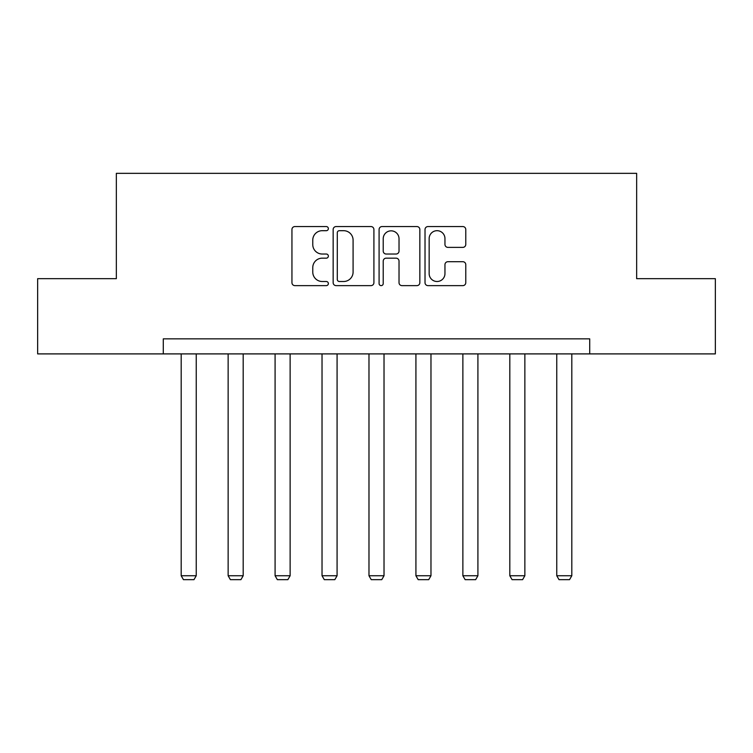 <?xml version="1.0" encoding="UTF-8"?>
<svg xmlns="http://www.w3.org/2000/svg" width="753" height="753" viewBox="0 0 753 753"><rect width="100%" height="100%" fill="white"/><g stroke="black" fill="none" stroke-linecap="round" stroke-linejoin="round"><path stroke-width="1.13" d="M328.355 228.63A2.071 2.071 0 0 0 326.284 226.559L294.903 226.559A2.956 2.956 0 0 0 291.948 229.514L291.948 282.686A2.956 2.956 0 0 0 294.903 285.632L326.284 285.632A2.071 2.071 0 0 0 328.355 283.57A2.071 2.071 0 0 0 326.284 281.5L322.228 281.5A9.45 9.45 0 0 1 312.768 272.049L312.768 267.616A9.45 9.45 0 0 1 322.228 258.166L326.284 258.166A2.071 2.071 0 0 0 328.355 256.095A2.071 2.071 0 0 0 326.284 254.025L322.228 254.025A9.45 9.45 0 0 1 312.768 244.574L312.768 240.151A9.45 9.45 0 0 1 322.228 230.691L326.284 230.691A2.071 2.071 0 0 0 328.355 228.63M462.822 247.379A2.956 2.956 0 0 0 465.778 244.433L465.778 229.514A2.956 2.956 0 0 0 462.822 226.559L427.968 226.559A2.956 2.956 0 0 0 425.021 229.514L425.021 282.686A2.956 2.956 0 0 0 427.968 285.632L462.822 285.632A2.956 2.956 0 0 0 465.778 282.686L465.778 264.661A2.956 2.956 0 0 0 462.822 261.705L447.913 261.705A2.956 2.956 0 0 0 444.957 264.661L444.957 273.603A7.897 7.897 0 0 1 437.051 281.5A7.897 7.897 0 0 1 429.154 273.603L429.154 238.597A7.897 7.897 0 0 1 437.051 230.691A7.897 7.897 0 0 1 444.957 238.597L444.957 244.433A2.956 2.956 0 0 0 447.913 247.379L462.822 247.379M163.288 353.901L37.65 353.901L37.65 278.666L116.348 278.666L116.348 173.341L636.652 173.341L636.652 278.666L715.35 278.666L715.35 353.901L589.712 353.901L589.712 338.85L163.288 338.85L163.288 353.901L589.712 353.901M373.912 229.514A2.956 2.956 0 0 0 370.965 226.559L336.102 226.559A2.956 2.956 0 0 0 333.155 229.514L333.155 282.686A2.956 2.956 0 0 0 336.102 285.632L370.965 285.632A2.956 2.956 0 0 0 373.912 282.686L373.912 229.514M382.035 226.559L416.898 226.559A2.956 2.956 0 0 1 419.845 229.514L419.845 282.686A2.956 2.956 0 0 1 416.898 285.632L401.98 285.632A2.956 2.956 0 0 1 399.024 282.686L399.024 261.122A2.956 2.956 0 0 0 396.069 258.166L386.176 258.166A2.956 2.956 0 0 0 383.221 261.122L383.221 283.57A2.071 2.071 0 0 1 381.15 285.632A2.071 2.071 0 0 1 379.088 283.57L379.088 229.514A2.956 2.956 0 0 1 382.035 226.559M339.358 230.691A2.071 2.071 0 0 0 337.288 232.762L337.288 279.429A2.071 2.071 0 0 0 339.358 281.5L343.641 281.5A9.45 9.45 0 0 0 353.091 272.049L353.091 240.151A9.45 9.45 0 0 0 343.641 230.691L339.358 230.691M399.024 238.739A7.897 7.897 0 0 0 391.118 230.842A7.897 7.897 0 0 0 383.221 238.739L383.221 251.078A2.956 2.956 0 0 0 386.176 254.025L396.069 254.025A2.956 2.956 0 0 0 399.024 251.078L399.024 238.739M196.241 353.901L196.241 575.744L181.191 575.744L181.191 353.901M196.241 575.744L193.982 579.659L183.45 579.659L181.191 575.744M243.191 353.901L243.191 575.744L228.14 575.744L228.14 353.901M243.191 575.744L240.932 579.659L230.399 579.659L228.14 575.744M290.131 353.901L290.131 575.744L275.09 575.744L275.09 353.901M290.131 575.744L287.872 579.659L277.339 579.659L275.09 575.744M337.08 353.901L337.08 575.744L322.03 575.744L322.03 353.901M337.08 575.744L334.821 579.659L324.289 579.659L322.03 575.744M384.021 353.901L384.021 575.744L368.979 575.744L368.979 353.901M384.021 575.744L381.771 579.659L371.229 579.659L368.979 575.744M430.97 353.901L430.97 575.744L415.92 575.744L415.92 353.901M430.97 575.744L428.711 579.659L418.179 579.659L415.92 575.744M477.91 353.901L477.91 575.744L462.869 575.744L462.869 353.901M477.91 575.744L475.661 579.659L465.128 579.659L462.869 575.744M524.86 353.901L524.86 575.744L509.809 575.744L509.809 353.901M524.86 575.744L522.601 579.659L512.068 579.659L509.809 575.744M571.809 353.901L571.809 575.744L556.759 575.744L556.759 353.901M571.809 575.744L569.55 579.659L559.018 579.659L556.759 575.744"/></g></svg>

